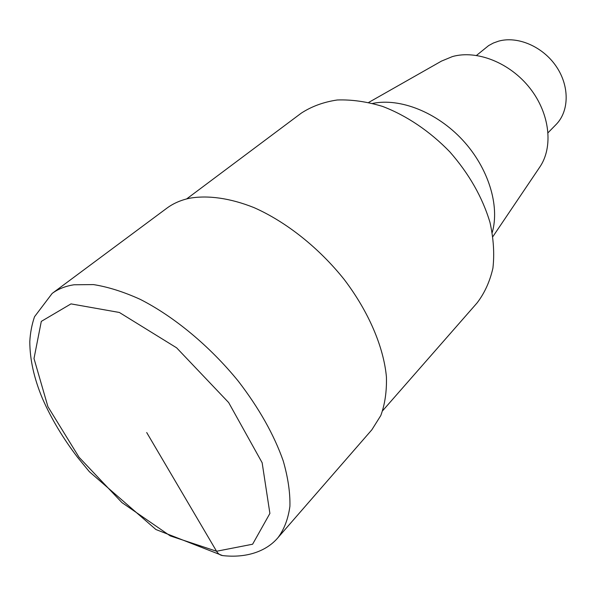 <?xml version="1.0" encoding="UTF-8"?>
<svg xmlns="http://www.w3.org/2000/svg" width="596" height="596" viewBox="0 0 596 596"><rect width="100%" height="100%" fill="white"/><g stroke="black" fill="none" stroke-linecap="round" stroke-linejoin="round"><path stroke-width="0.89" d="M301.248 113.166L301.248 113.166C311.596 106.416 323.576 102.02 337.202 99.994C351.558 99.457 366.667 101.596 382.52 106.401C406.435 115.482 429.895 131.262 449.831 151.876C469.119 173.868 482.507 197.403 490.001 222.479C493.57 238.653 494.546 253.881 492.914 268.163C489.845 281.588 484.548 293.202 477.016 302.999L382.692 410.681M372.753 103.399C400.102 97.789 436.838 112.19 462.615 140.045C488.415 167.893 499.947 205.627 492.251 232.47M368.745 102.408L441.465 61.112L452.416 56.575C476.86 49.647 510.02 62.707 529.956 88.223C549.989 113.68 553.513 147.19 539.693 167.215L492.929 236.537M476.524 55.406L488.66 45.579L493.376 43.024L498.532 41.176C517.507 35.753 542.665 46.451 556.15 66.283C569.739 86.062 569.284 111.236 556.046 124.557L548.082 132.692M189.498 198.252C180.752 200.144 173.175 203.474 166.776 208.242L52.157 293.433C58.132 288.986 65.426 286.095 74.053 284.776L93.468 284.59C107.943 286.87 123.514 291.787 140.187 299.334C174.047 316.528 209.822 346.179 238.273 381.135C259.059 408.178 274.048 434.775 283.234 460.917C288.002 477.508 290.23 492.609 289.924 506.205C288.218 518.729 284.285 529.159 278.116 537.495L371.874 429.768L380.807 415.531C384.942 404.252 386.811 391.393 386.424 376.955C383.69 347.066 368.723 311.79 344.302 279.613C319.024 247.884 286.184 221.846 254.075 207.639C230.175 198.088 207.974 195.026 189.498 198.252M146.698 432.532L216.557 551.248C218.173 553.885 220.289 555.345 222.911 555.628M216.557 551.248L252.607 544.222L269.899 513.432L262.143 462.742L228.663 402.568L176.632 347.833L119.364 312.468L70.991 303.885L41.303 321.386L34.002 358.539L47.926 406.688L79.052 457.266L121.942 502.592L170.225 535.886L216.557 551.248M186.645 198.922L301.263 113.158M52.157 293.433L34.531 316.722C31.849 324.589 30.269 332.881 29.8 341.59C29.845 359.455 34.054 378.4 42.413 398.426C51.189 418.534 62.99 438.276 77.815 457.646L89.363 471.697L155.914 529.516L222.531 555.584C247.124 558.37 266.866 550.965 278.116 537.495"/></g></svg>
